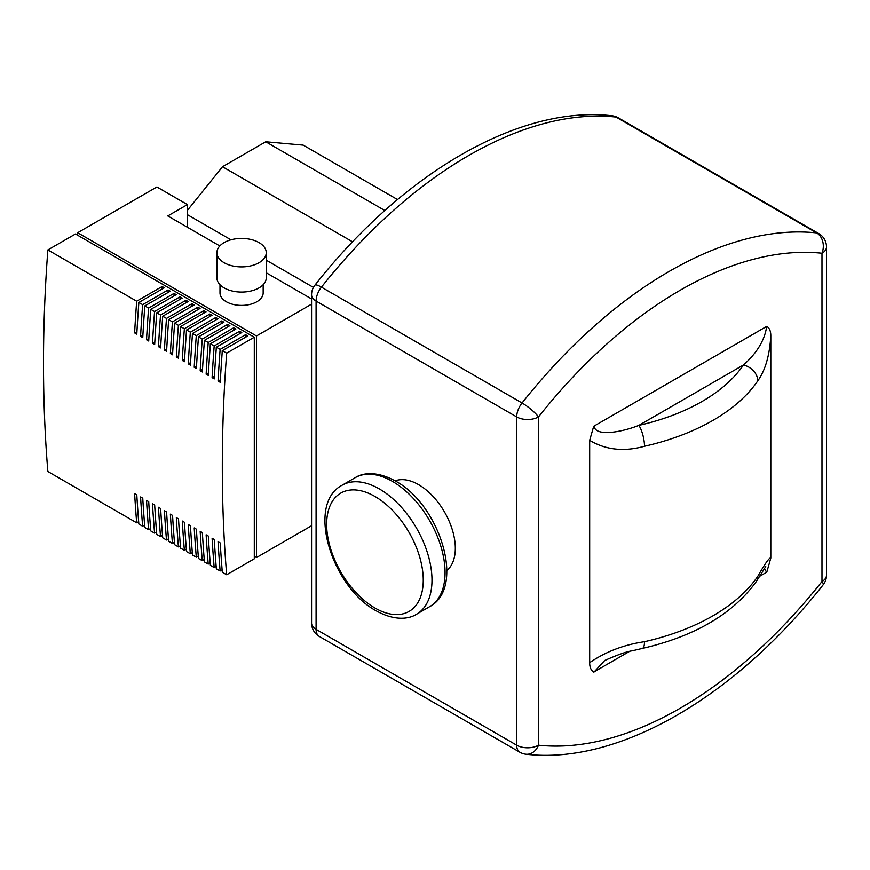 <?xml version="1.0" encoding="UTF-8"?>
<svg xmlns="http://www.w3.org/2000/svg" width="870" height="870" viewBox="0 0 870 870"><rect width="100%" height="100%" fill="white"/><g stroke="black" fill="none" stroke-linecap="round" stroke-linejoin="round"><path stroke-width="1.3" d="M395.132 480.849A51.961 30.004 60 0 1 434.206 497.694A51.961 30.004 60 0 1 455.314 548.274A51.961 30.004 60 0 1 446.865 570.459M605.226 660.21L604.737 660.493C617.776 654.686 626.987 651.456 632.349 650.782L642.256 648.454C694.771 636.307 732.736 614.057 756.182 581.715L756.182 581.715A15.421 11.723 -145.8 0 0 757.792 576.288A200.448 115.732 180 0 1 644.496 641.701A15.421 4.6 77.2 0 1 642.267 648.454A15.421 4.6 77.2 0 1 642.256 648.454A15.421 4.6 77.2 0 1 642.201 648.465M629.195 651.586L593.699 672.075C591.013 670.346 589.664 667.214 589.675 662.657L589.675 440.34C605.716 449.953 623.997 451.932 644.496 446.256A200.448 115.732 0 0 0 757.792 380.842C765.317 370.337 769.656 355.308 770.809 335.755L770.809 558.083L766.785 572.145L759.814 576.168M770.809 558.083C769.656 557.05 765.317 563.129 757.792 576.288M764.404 568.697L766.687 572.34M594.069 672.01L604.726 660.471M644.496 641.701C623.997 644.713 605.716 651.695 589.675 662.657M757.792 380.842A15.421 11.723 -145.8 0 0 743.437 364.998A185.027 106.825 180 0 1 638.852 425.376A15.421 4.6 77.2 0 1 644.496 446.256M589.675 440.34L593.699 426.267L766.785 326.337C769.471 328.066 770.82 331.209 770.809 335.755M766.687 326.565C764.632 340.3 756.878 353.122 743.437 364.998L638.852 425.376C621.713 432.249 595.461 436.881 594.069 426.224M525.958 754.214L525.958 754.214A15.421 12.202 -83.9 0 0 538.497 745.177A15.421 8.907 180 0 1 516.693 745.177A15.421 8.907 120 0 0 519.89 752.235A15.421 15.421 0 0 0 525.958 754.214C618.918 765.024 735.291 696.587 823.161 584.792A15.421 15.421 0 0 0 826.5 575.222A15.421 8.907 180 0 1 821.987 581.519A15.421 3.121 38.4 0 1 823.161 584.792M538.497 416.904A15.421 3.121 -141.6 0 0 522.043 402.984A15.421 8.907 120 0 0 516.693 416.904A15.421 8.907 0 0 0 538.497 416.904A393.196 227.016 -60 0 1 821.987 253.235A15.421 8.907 -0 0 0 826.5 246.939A15.421 15.421 0 0 0 818.79 233.584A15.421 8.907 120 0 0 816.636 232.899A15.421 12.202 96.1 0 1 821.987 253.235L821.987 581.519A393.196 227.016 -60 0 1 538.497 745.177L538.497 416.904M321.421 287.154A15.421 3.121 -141.6 0 0 314.897 285.208A15.421 15.421 0 0 0 311.558 294.778A15.421 8.907 0 0 0 316.082 301.074A15.421 8.907 -60 0 1 321.421 287.154A408.617 235.911 -60 0 1 616.025 117.069A15.421 8.907 -60 0 1 618.168 117.765A15.421 15.421 0 0 0 612.099 115.786L612.099 115.786A15.421 12.202 96.1 0 1 616.025 117.069L816.636 232.899A408.617 235.911 120 0 0 522.043 402.984L321.421 287.154M187.42 214.683L230.941 239.805M266.242 260.184L313.428 287.426M187.42 210.366L222.502 166.725L352.578 241.827M222.502 166.725L265.741 141.767L384.855 210.54M265.741 141.767L303.184 145.116L397.514 199.567M263.164 284.729L263.164 292.94A21.587 12.463 180 0 1 256.835 301.76A21.587 12.463 180 0 1 233.312 304.456A21.587 12.463 180 0 1 219.99 292.94L219.99 284.729M259.021 262.729A24.675 14.246 180 0 1 232.138 265.818A24.675 14.246 180 0 1 216.902 252.659A24.675 14.246 180 0 1 224.134 242.589A24.675 14.246 180 0 1 251.017 239.5A24.675 14.246 180 0 1 266.242 252.659A24.675 14.246 180 0 1 259.021 262.729M266.242 252.659L266.242 277.834A24.675 14.246 180 0 1 259.021 287.905A24.675 14.246 180 0 1 232.138 290.993A24.675 14.246 180 0 1 216.902 277.834L216.902 252.659M138.667 521.652L136.688 522.794A1495.682 863.529 -60 0 1 134.611 493.507L136.797 494.769A1495.682 863.529 120 0 0 138.863 524.055L142.647 526.23A1495.682 863.529 -60 0 1 140.57 496.944L142.756 498.205A1495.682 863.529 120 0 0 144.822 527.492L148.607 529.678A1495.682 863.529 -60 0 1 146.53 500.391L148.716 501.653A1495.682 863.529 120 0 0 150.782 530.939L154.566 533.114A1495.682 863.529 -60 0 1 152.489 503.828L154.675 505.089A1495.682 863.529 120 0 0 156.752 534.376L160.526 536.562A1495.682 863.529 -60 0 1 158.46 507.275L160.635 508.526A1495.682 863.529 120 0 0 162.712 537.823L166.485 539.998A1495.682 863.529 -60 0 1 164.419 510.712L166.594 511.973A1495.682 863.529 120 0 0 168.671 541.26L172.445 543.446A1495.682 863.529 -60 0 1 170.379 514.159L172.554 515.41A1495.682 863.529 120 0 0 174.631 544.696L178.404 546.882A1495.682 863.529 -60 0 1 176.338 517.596L178.513 518.857A1495.682 863.529 120 0 0 180.59 548.144L184.364 550.318A1495.682 863.529 -60 0 1 182.298 521.032L184.473 522.294A1495.682 863.529 120 0 0 186.55 551.58L190.334 553.766A1495.682 863.529 -60 0 1 188.257 524.479L190.432 525.741A1495.682 863.529 120 0 0 192.509 555.027L196.294 557.202A1495.682 863.529 -60 0 1 194.217 527.916L196.402 529.178A1495.682 863.529 120 0 0 198.469 558.464L202.253 560.65A1495.682 863.529 -60 0 1 200.176 531.363L202.362 532.614A1495.682 863.529 120 0 0 204.428 561.911L208.213 564.086A1495.682 863.529 -60 0 1 206.136 534.8L208.321 536.061A1495.682 863.529 120 0 0 210.388 565.348L214.172 567.534A1495.682 863.529 -60 0 1 212.095 538.247L214.281 539.498A1495.682 863.529 120 0 0 216.347 568.784L220.132 570.97A1495.682 863.529 -60 0 1 218.055 541.684L220.24 542.945A1495.682 863.529 120 0 0 222.307 572.232L226.668 574.744A1495.682 863.529 -60 0 1 226.668 353.166L254.29 337.223L75.483 233.986L47.861 249.929L136.688 301.216L162.125 286.524L162.125 289.047M222.111 569.828L220.132 570.97M144.627 525.088L142.647 526.23M150.586 528.536L148.607 529.678M156.546 531.972L154.566 533.114M162.516 535.409L160.526 536.562M168.475 538.856L166.485 539.998M174.435 542.293L172.445 543.446M180.394 545.74L178.404 546.882M186.354 549.177L184.364 550.318M192.313 552.624L190.334 553.766M198.273 556.06L196.294 557.202M204.232 559.497L202.253 560.65M210.192 562.944L208.213 564.086M216.151 566.381L214.172 567.534M222.307 350.751L222.307 350.643A1495.682 863.529 120 0 0 220.24 382.321L218.055 381.071A1495.682 863.529 -60 0 1 220.132 349.392L245.568 334.7L247.754 335.961L222.307 350.643L226.668 353.166M216.347 347.315L216.347 347.206A1495.682 863.529 120 0 0 214.281 378.885L212.095 377.623A1495.682 863.529 -60 0 1 214.172 345.945L239.609 331.263L241.795 332.514L216.347 347.206L220.132 349.392M210.388 343.867L210.388 343.77A1495.682 863.529 120 0 0 208.321 375.448L206.136 374.187A1495.682 863.529 -60 0 1 208.213 342.508L233.649 327.816L235.835 329.077L210.388 343.77L214.172 345.945M204.417 340.431L204.428 340.322A1495.682 863.529 120 0 0 202.362 372.001L200.176 370.74A1495.682 863.529 -60 0 1 202.253 339.061L227.69 324.379L229.876 325.641L204.428 340.322L208.213 342.508M198.458 336.994L198.469 336.886A1495.682 863.529 120 0 0 196.402 368.565L194.217 367.303A1495.682 863.529 -60 0 1 196.294 335.624L221.73 320.932L223.905 322.194L198.469 336.886L202.253 339.061M192.498 333.547L192.509 333.438A1495.682 863.529 120 0 0 190.432 365.117L188.257 363.867A1495.682 863.529 -60 0 1 190.334 332.177L215.771 317.496L217.946 318.757L192.509 333.438L196.294 335.624M186.539 330.111L186.55 330.002A1495.682 863.529 120 0 0 184.473 361.681L182.298 360.419A1495.682 863.529 -60 0 1 184.364 328.74L209.811 314.048L211.986 315.31L186.55 330.002L190.334 332.177M180.579 326.663L180.59 326.554A1495.682 863.529 120 0 0 178.513 358.233L176.338 356.983A1495.682 863.529 -60 0 1 178.404 325.304L203.852 310.612L206.027 311.873L180.59 326.554L184.364 328.74M174.62 323.227L174.631 323.118A1495.682 863.529 120 0 0 172.554 354.797L170.379 353.535A1495.682 863.529 -60 0 1 172.445 321.856L197.892 307.175L200.067 308.426L174.631 323.118L178.404 325.304M168.66 319.779L168.671 319.681A1495.682 863.529 120 0 0 166.594 351.36L164.419 350.099A1495.682 863.529 -60 0 1 166.485 318.42L191.933 303.728L194.108 304.989L168.671 319.681L172.445 321.856M162.701 316.343L162.712 316.234A1495.682 863.529 120 0 0 160.635 347.913L158.46 346.651A1495.682 863.529 -60 0 1 160.526 314.973L185.962 300.291L188.148 301.542L162.712 316.234L166.485 318.42M156.741 312.906L156.752 312.798A1495.682 863.529 120 0 0 154.675 344.476L152.489 343.215A1495.682 863.529 -60 0 1 154.566 311.536L180.003 296.844L182.189 298.106L156.752 312.798L160.526 314.973M150.782 309.459L150.782 309.35A1495.682 863.529 120 0 0 148.716 341.029L146.53 339.778A1495.682 863.529 -60 0 1 148.607 308.089L174.043 293.407L176.229 294.669L150.782 309.35L154.566 311.536M144.822 306.022L144.822 305.914A1495.682 863.529 120 0 0 142.756 337.593L140.57 336.331A1495.682 863.529 -60 0 1 142.647 304.652L168.084 289.96L170.27 291.222L144.822 305.914L148.607 308.089M162.125 286.524L164.31 287.785L138.863 302.466L142.647 304.652M138.863 302.575L138.863 302.466A1495.682 863.529 120 0 0 136.797 334.145L134.611 332.895A1495.682 863.529 -60 0 1 136.688 301.216M136.688 522.794L47.861 471.507A1495.682 863.529 -60 0 1 47.861 249.929M138.765 302.532L138.667 305.087M134.611 332.895L136.938 331.677M144.725 305.968L144.627 308.535M140.57 336.331L142.898 335.113M150.695 309.405L150.586 311.971M146.53 339.778L148.857 338.56M156.654 312.852L156.556 315.418M152.489 343.215L154.816 341.997M162.614 316.288L162.516 318.855M158.46 346.651L160.776 345.433M168.573 319.736L168.475 322.302M164.419 350.099L166.735 348.881M174.533 323.172L174.435 325.739M170.379 353.535L172.695 352.317M180.492 326.62L180.394 329.175M176.338 356.983L178.654 355.765M186.452 330.056L186.354 332.623M182.298 360.419L184.614 359.201M192.411 333.493L192.313 336.059M188.257 363.867L190.573 362.649M198.371 336.94L198.273 339.507M194.217 367.303L196.533 366.085M204.33 340.377L204.232 342.943M200.176 370.74L202.492 369.522M210.29 343.824L210.192 346.39M206.136 374.187L208.452 372.969M216.249 347.26L216.151 349.827M212.095 377.623L214.422 376.405M168.084 289.96L168.084 292.483M174.043 293.407L174.043 295.92M180.003 296.844L180.003 299.367M185.962 300.291L185.962 302.803M191.933 303.728L191.933 306.251M197.892 307.175L197.892 309.687M203.852 310.612L203.852 313.135M209.811 314.048L209.811 316.571M215.771 317.496L215.771 320.008M221.73 320.932L221.73 323.455M227.69 324.379L227.69 326.892M233.649 327.816L233.649 330.339M239.609 331.263L239.609 333.775M222.22 350.708L222.111 353.263M218.055 381.071L220.382 379.853M245.568 334.7L245.568 337.223M77.658 235.237L77.658 232.725L156.894 186.985L187.42 204.602L187.42 227.266M77.658 232.725L256.476 335.961L256.476 557.539L254.29 556.278M311.558 525.741L256.476 557.539M256.476 335.961L311.558 304.152M226.668 574.744L254.29 558.801L254.29 337.223M187.42 204.602L167.79 215.934L219.795 245.96M266.242 272.778L311.558 298.943M374.959 608.01A68.306 39.433 60 0 1 326.652 524.349A68.306 39.433 60 0 1 374.959 496.465A68.306 39.433 60 0 1 423.255 580.127A68.306 39.433 60 0 1 374.959 608.01M379.32 488.907A74.472 43 -120 0 0 342.084 485.221L355.167 477.673A74.472 43 60 0 1 392.403 481.36A74.472 43 60 0 1 441.057 546.991A74.472 43 60 0 1 429.639 606.662L416.556 614.22A74.472 43 -120 0 0 427.975 554.538A74.472 43 -120 0 0 379.32 488.907M319.268 636.416A15.421 8.907 -60 0 1 316.082 629.358A15.421 8.907 180 0 1 311.558 623.061A15.421 15.421 0 0 0 319.268 636.416L519.89 752.235M316.082 301.074L516.693 416.904L516.693 745.177L316.082 629.358L316.082 301.074M416.556 614.22C409.52 618.853 395.339 621.419 376.231 610.838C332.035 587.326 305.653 504.285 342.084 485.221M355.167 477.673C361.942 473.171 376.058 470.333 395.48 481.056C439.676 504.567 466.07 587.609 429.639 606.662M756.182 581.715L765.752 566.544M618.168 117.765L818.79 233.584M314.897 285.208C402.767 173.413 519.14 104.976 612.099 115.786M826.5 246.939L826.5 575.222M311.558 294.778L311.558 623.061"/></g></svg>
